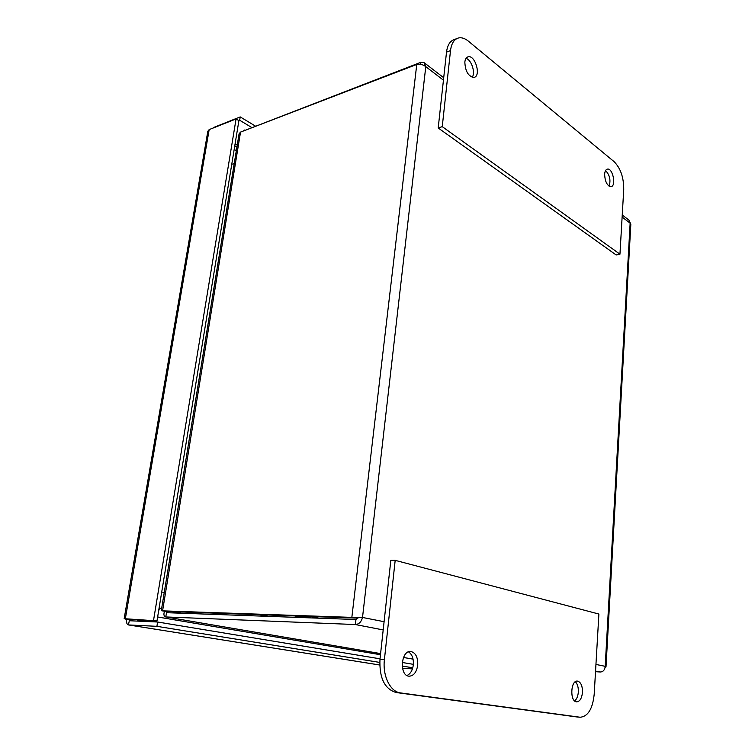 <?xml version="1.0" encoding="UTF-8"?>
<svg xmlns="http://www.w3.org/2000/svg" width="755" height="755" viewBox="0 0 755 755"><rect width="100%" height="100%" fill="white"/><g stroke="black" fill="none" stroke-linecap="round" stroke-linejoin="round"><path stroke-width="1.13" d="M380.029 658.813L157.606 622.007L129.284 620.733L129.039 619.798M251.538 127.378L239.675 120.253L238.825 120.583M402.236 662.484L413.372 664.334M209.163 129.605L236.07 118.931L238.901 120.63L156.993 620.893L125.283 619.091L209.163 129.605L207.823 131.266L124.16 618.685L156.993 620.893M212.363 128.341L213.259 127.982M129.322 620.733L128.425 624.923C126.831 624.432 126.264 622.573 126.727 619.355M239.675 120.253L240.222 116.912L213.325 127.595M255.218 125.962L240.222 116.912M412.438 668.911L402.481 668.203M157.606 622.007L156.908 626.329L379.737 662.418M402.189 666.061L412.787 667.779M379.699 664.985L128.605 624.942L156.908 626.329M236.07 118.931L153.548 620.317M319.063 618.185L310.258 616.486L319.082 618.185M157.635 616.958L380.473 654.727L157.625 616.986M406.973 675.527C410.465 673.894 412.579 670.317 413.334 664.787C413.693 658.558 412.088 654.245 408.493 651.858M574.602 700.885C576.726 699.234 577.971 696.28 578.33 692.014C578.5 687.343 577.499 683.917 575.357 681.737M576.263 716.873L396.186 692.533C384.616 689.079 379.218 677.999 379.973 659.285L390.816 560.389L395.186 560.352L598.894 614.041L594.194 694.289C592.656 708.86 587.975 716.514 580.151 717.25L400.622 692.93C390.326 691.948 382.398 675.895 384.408 659.577L395.186 560.352M417.732 665.089C416.609 672.195 413.74 675.895 409.116 676.197C399.074 675.97 400.867 650.13 410.767 651.49C415.665 652.697 417.987 657.227 417.732 665.089M582.483 692.344C581.812 698.384 579.868 701.546 576.631 701.848C569.648 701.725 570.563 680 577.471 681.104C580.85 682.076 582.52 685.823 582.483 692.344M609.096 186.174C610.937 180.2 609.757 175 605.567 170.573M472.158 77.312C475.716 72.839 471.45 59.645 466.014 58.399M438.202 127.982L442.251 126.642L450.509 50.594C451.396 43.667 453.934 39.496 458.143 38.061C461.352 37.193 464.75 38.222 468.336 41.129L614.089 161.645C620.572 168.205 623.79 177.501 623.734 189.514L619.949 254.19L616.184 254.973L438.202 127.982L446.516 52.123C447.404 45.224 449.961 41.053 454.17 39.619L456.954 38.533M604.632 174.197C604.887 171.243 605.784 169.545 607.341 169.12C612.683 167.638 616.561 186.023 611.05 186.645C607.133 185.843 604.991 181.691 604.632 174.197M464.835 62.08C465.193 59.183 466.25 57.446 468.006 56.861C475.018 54.398 481.416 75.944 474.14 77.388C468.421 76.604 465.316 71.499 464.835 62.08M619.949 254.19L442.251 126.642M420.544 64.326L420.78 62.335L424.121 62.665L425.782 66.648C423.017 64.534 420.007 63.797 416.76 64.449L351.849 617.382L162.58 610.852L240.524 132.106L239.071 133.843L161.315 610.512L165.958 611.446L355.237 618.052L351.849 617.382L362.532 617.345C361.4 621.856 359.012 624.262 355.36 624.536L355.945 619.515L166.647 612.692L166.723 611.474M595.553 671.072L600.329 671.997C603.217 671.808 604.84 669.912 605.189 666.316L606.001 666.929L605.114 667.354M606.001 666.891L630.84 224.141L628.943 220.13L622.243 214.977M358.851 617.335L355.945 619.515M384.097 621.695L361.749 617.316M600.329 671.997L595.516 671.686M166.647 612.692L165.685 616.929L380.595 653.594L165.958 616.958L355.36 624.536L383.191 629.934M420.78 62.335L244.648 130.521M355.237 618.052L362.353 617.335M240.524 132.106L416.76 64.449M165.685 616.929C163.807 616.297 163.429 614.391 164.552 611.22M243.308 131.03L244.733 129.992M161.9 610.804L165.958 611.446M234.22 163.58L232.738 164.109M162.74 592.279L164.288 592.307M137.344 620.025L146.281 621.497M235.107 143.79L237.24 145.026M161.645 608.473L159.097 608.011M234.182 149.452L236.324 150.66M158.531 611.456L159.522 608.096M234.56 147.131L234.541 149.641M384.408 659.577L379.973 659.285M396.186 692.533L400.622 692.93M575.735 716.816L579.906 717.222M446.516 52.123L450.509 50.594M622.12 217.053L630.142 223.197L605.189 666.316L595.94 664.447M362.532 617.345L425.782 66.648L443.44 80.172M413.051 659.106L403.491 657.482M172.338 611.673L181.124 613.211M268.44 616.363L259.607 614.721M379.699 665.004L128.425 624.923M234.777 145.819L236.91 147.046M580.151 717.25L575.98 716.854M468.006 56.861L467.534 57.04M443.714 77.727L424.489 62.948M403.491 657.492L413.06 659.124M303.453 617.628L294.639 615.938"/></g></svg>
